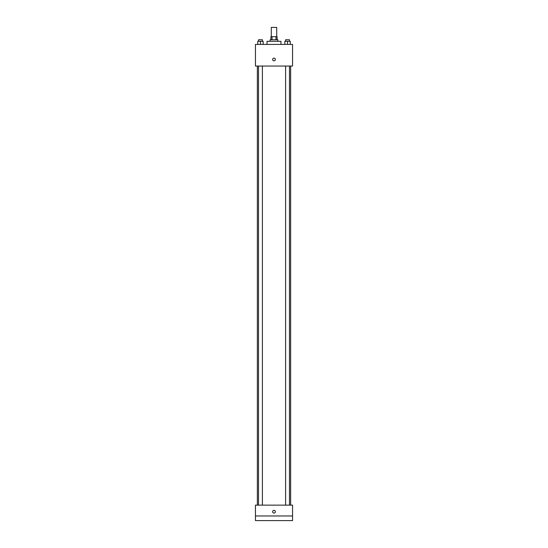 <?xml version="1.0" encoding="UTF-8"?>
<svg xmlns="http://www.w3.org/2000/svg" width="548" height="548" viewBox="0 0 548 548"><rect width="100%" height="100%" fill="white"/><g stroke="black" fill="none" stroke-linecap="round" stroke-linejoin="round"><path stroke-width="0.82" d="M276.706 36.675L276.706 27.4L271.294 27.4L271.294 36.675M272.014 39.771L272.014 36.675L270.911 36.675L270.911 39.771M272.014 36.675L277.089 36.675L277.089 39.771M275.986 39.771L275.986 36.675M270.137 41.312L270.137 39.771L277.863 39.771L277.863 41.312M280.96 44.409L280.96 41.312L267.04 41.312L267.04 44.409M255.45 44.409L292.55 44.409L292.55 66.055L255.45 66.055L255.45 44.409M274 60.835A1.349 1.349 0 0 1 272.829 58.807A1.349 1.349 0 0 1 275.171 58.807A1.349 1.349 0 0 1 274 60.835M255.45 505.14L292.55 505.14L292.55 520.6L255.45 520.6L255.45 505.14M274 513.065A1.349 1.349 0 0 1 272.829 511.031A1.349 1.349 0 0 1 275.171 511.031A1.349 1.349 0 0 1 274 513.065M255.45 515.963L292.55 515.963M284.837 44.409L284.837 41.312L290.248 41.312L290.248 44.409L290.248 41.312M287.542 44.409L287.542 41.312M289.474 41.312L289.474 39.771L285.611 39.771L285.611 41.312M257.752 44.409L257.752 41.312L263.163 41.312L263.163 44.409L263.163 41.312M260.458 44.409L260.458 41.312M262.389 41.312L262.389 39.771L258.526 39.771L258.526 41.312M290.639 505.14L290.639 66.055M257.361 505.14L257.361 66.055M285.611 66.055L285.611 505.14M289.474 66.055L289.474 505.14M262.389 505.14L262.389 66.055M258.526 505.14L258.526 66.055"/></g></svg>
